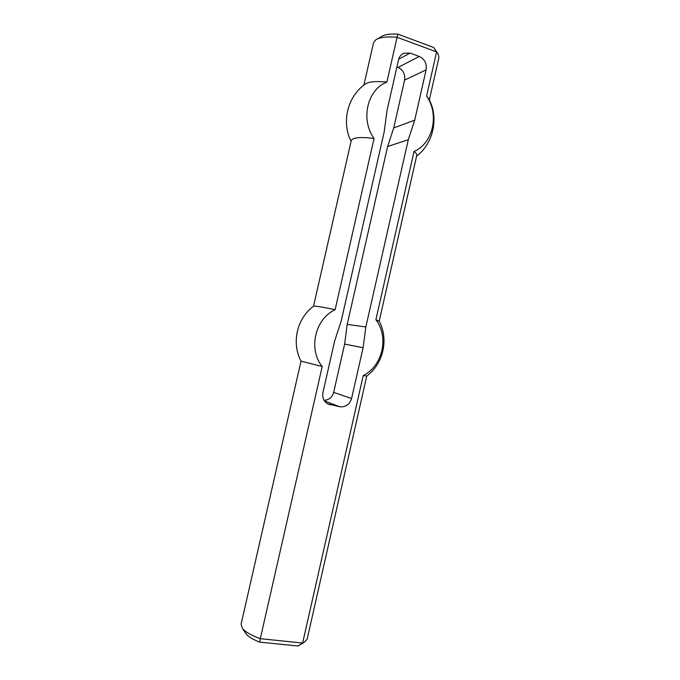 <?xml version="1.0" encoding="UTF-8"?>
<svg xmlns="http://www.w3.org/2000/svg" width="680" height="680" viewBox="0 0 680 680"><rect width="100%" height="100%" fill="white"/><g stroke="black" fill="none" stroke-linecap="round" stroke-linejoin="round"><path stroke-width="1.02" d="M396.907 67.048L398.012 67.439C403.18 69.921 405.374 74.145 404.575 80.121L393.72 127.933L387.608 146.523L347.208 324.394L365.84 326.969L363.103 347.718L351.585 398.531C349.622 404.575 345.695 407.32 339.796 406.759L327.53 403.784C323.629 401.217 322.091 397.46 322.932 392.53L334.62 341.105L341.199 321.019L384.2 131.827L386.962 110.814L398.531 59.883C399.339 56.669 401.115 54.442 403.852 53.202L402.424 53.975M365.84 326.969L408.306 139.723L414.707 120.173L426.122 69.853C426.964 63.563 424.685 59.1 419.288 56.466L410.108 53.099L403.852 53.202M324.071 400.333C328.975 400.01 332.18 397.35 333.668 392.36L344.624 344.105L347.208 324.394M245.412 632.851L246.202 634.032C248.549 636.846 253.028 639.54 259.641 642.115L260.304 638.69C251.464 635.486 245.531 632.094 242.505 628.498L241.077 624.257L301.027 361.139M259.641 642.115L297.968 646L302.617 643.034L260.304 638.69L322.201 366.512L301.01 361.148M297.968 646L299.498 645.133M363.239 375.547L366.75 376.091L307.122 639.26L303.994 642.472L302.617 643.034L363.239 375.547C382.695 366.001 389.274 336.88 375.896 319.719L414.043 151.402C416.092 152.983 416.984 154.36 416.729 155.524L379.202 321.155L375.896 319.719M433.67 47.472L397.894 34.145L397.069 37.281L436.594 51.935L433.67 47.472L437.248 52.691M416.576 156.196C433.44 143.42 439.11 117.776 428.85 98.957L426.606 96.007L436.594 51.935L438.226 54.12L438.914 57.639L429.335 99.909M397.894 34.145C390.099 33.677 384.616 34.484 381.463 36.575L377.171 39.041M363.902 85.042L373.532 42.789L375.666 39.907C379.695 37.273 386.826 36.397 397.069 37.281L386.877 82.11C375.53 80.937 368.152 81.702 364.752 84.397C347.361 96.934 341.394 122.51 351.084 141.312M408.306 139.723L387.608 146.523M363.103 347.718L344.624 344.105M386.877 82.11C367.208 89.522 360.315 119.765 374.059 138.465L335.121 309.706C314.984 318.852 308.04 349.341 322.201 366.512M335.121 309.706C321.487 306.892 314.287 305.728 313.523 306.229L351.237 140.649C352.614 137.496 360.221 136.765 374.059 138.465M414.707 120.173L393.72 127.933M426.606 96.007C439.586 114.622 433.05 143.522 414.043 151.402M330.225 404.796L327.428 403.725M410.108 53.099L398.709 59.203M419.288 56.466L398.012 67.439M339.796 406.759L324.453 400.928M333.668 392.36L351.585 398.531M404.575 80.121L426.122 69.853M246.202 634.032L242.505 628.498M298.274 645.864L303.994 642.472M366.69 376.108C383.392 363.834 388.918 339.379 379.202 321.164M313.514 306.238C296.888 318.469 291.295 342.907 301.053 361.199"/></g></svg>
